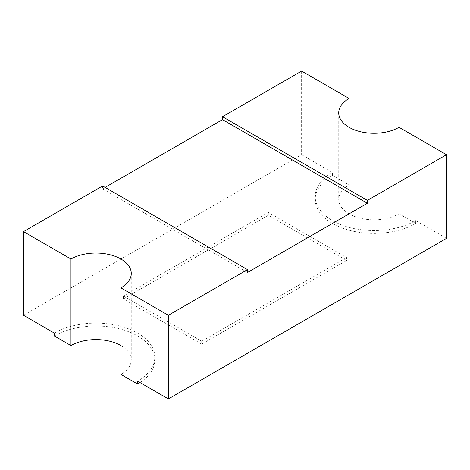 <?xml version="1.0" encoding="UTF-8"?>
<svg xmlns="http://www.w3.org/2000/svg" width="470" height="470" viewBox="0 0 470 470"><rect width="100%" height="100%" fill="white"/><g stroke="black" fill="none" stroke-linecap="round" stroke-linejoin="round"><path stroke-width="0.35" stroke-dasharray="2.35 1.76" d="M54.309 333.071A58.879 33.993 180 0 1 137.575 333.071A58.879 33.993 180 0 1 154.824 357.112A58.879 33.993 180 0 1 137.575 381.147M54.309 335.956A58.879 33.993 180 0 1 137.575 335.956A58.879 33.993 180 0 1 154.824 359.991A58.879 33.993 180 0 1 140.001 382.545M120.925 345.573A35.326 20.398 180 0 1 131.271 359.991A35.326 20.398 180 0 1 120.925 374.414M446.5 238.366L415.691 220.577A58.879 33.993 180 0 1 351.525 227.95A58.879 33.993 180 0 1 315.176 196.542A58.879 33.993 180 0 1 332.425 172.502L332.425 175.386L349.075 185.004L349.075 127.311M23.5 315.282L301.617 154.718L332.425 172.502M346.578 257.595L201.695 341.244L123.422 296.053L268.305 212.405L346.578 257.595L346.578 260.48L201.695 344.128L201.695 341.244M415.691 220.577L415.691 223.462L399.036 213.85A35.326 20.398 180 0 1 360.537 218.268A35.326 20.398 180 0 1 338.729 199.427A35.326 20.398 180 0 1 349.075 185.004M399.036 127.311L399.036 213.85M301.617 71.064L301.617 154.718M105.104 187.407L102.607 188.846L102.607 185.961M415.691 223.462A58.879 33.993 180 0 1 351.525 230.835A58.879 33.993 180 0 1 315.176 199.427A58.879 33.993 180 0 1 332.425 175.386M102.607 188.846L247.49 272.5M201.695 344.128L123.422 298.938L268.305 215.289L346.578 260.48M268.305 215.289L268.305 212.405M123.422 298.938L123.422 296.053M131.271 273.458L131.271 359.991M338.729 112.888L338.729 199.427M315.176 196.542L315.176 199.427M154.824 357.112L154.824 359.991"/><path stroke-width="0.7" d="M367.393 203.269L222.51 119.621L222.51 116.736L301.617 71.064L349.075 98.471A35.326 20.398 180 0 0 338.729 112.888A35.326 20.398 180 0 0 360.537 131.735A35.326 20.398 180 0 0 399.036 127.311L446.5 154.718L367.393 200.385L367.393 203.269L247.49 272.5L247.49 269.615L102.607 185.961L23.5 231.634L23.5 315.282L54.309 333.071L54.309 335.956L70.964 345.573A35.326 20.398 180 0 1 120.925 345.573M23.5 231.634L70.964 259.035A35.326 20.398 180 0 1 120.925 259.035A35.326 20.398 180 0 1 131.271 273.458A35.326 20.398 180 0 1 120.925 287.881L120.925 374.414L137.575 384.031L137.575 381.147L168.383 398.936L446.5 238.366L446.5 154.718M349.075 98.471L349.075 127.311M222.51 119.621L105.104 187.407M70.964 259.035L70.964 345.573M120.925 287.881L168.383 315.282L168.383 398.936M168.383 315.282L247.49 269.615M140.001 382.545A58.879 33.993 180 0 1 137.575 384.031M367.393 200.385L222.51 116.736"/></g></svg>
